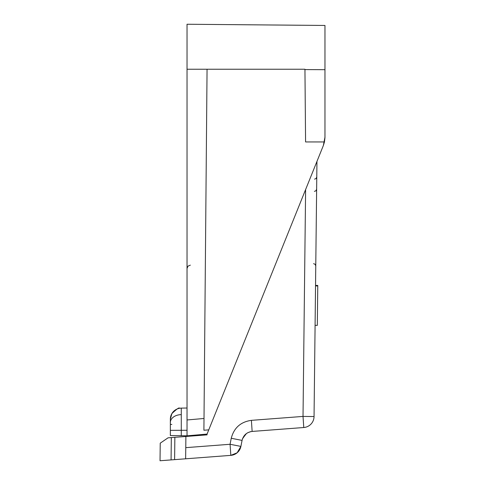 <?xml version="1.0" encoding="UTF-8"?>
<svg xmlns="http://www.w3.org/2000/svg" width="485" height="485" viewBox="0 0 485 485"><rect width="100%" height="100%" fill="white"/><g stroke="black" fill="none" stroke-linecap="round" stroke-linejoin="round"><path stroke-width="0.73" d="M181.202 414.633A11.125 7.863 180 0 0 170.35 422.496L170.35 419.24A11.125 11.125 0 0 1 181.281 408.115L181.281 435.724L170.35 435.536L170.35 419.24L171.866 413.632A11.125 11.125 0 0 1 179.02 408.388A11.125 11.125 0 0 0 171.866 413.632C176.74 408.97 179.298 407.188 179.535 408.285C179.292 407.188 176.74 408.97 171.866 413.632C176.74 408.97 179.298 407.188 179.535 408.285C179.292 407.188 176.74 408.97 171.866 413.632C176.74 408.97 179.298 407.188 179.535 408.285A11.125 11.125 0 0 1 181.281 408.115L187.034 408.018M187.034 436.385L187.034 430.262L170.35 430.359L170.35 424.411L171.835 424.436M170.35 422.496L170.35 419.24L170.35 424.411L170.35 419.24L171.866 413.632A11.125 11.125 0 0 1 179.02 408.388A11.125 11.125 0 0 0 171.866 413.632A11.125 11.125 0 0 1 179.02 408.388M187.034 419.968L204.009 418.482L203.906 430.231L208.756 429.862L207.059 434.075L187.034 435.827L187.034 24.25L324.968 25.456L324.968 137.213L323.356 145.53L324.459 141.941L324.962 137.637M324.968 137.213L324.968 69.694L304.95 69.579L304.944 69.228L187.034 69.228M208.756 429.862L323.356 145.53M304.95 69.579L305.58 141.941L324.459 141.941M204.009 418.482L207.059 69.228M181.281 435.724L187.034 435.827M170.35 430.359L170.35 424.411M181.281 408.115A11.125 11.125 0 0 0 179.535 408.285A11.125 11.125 0 0 1 181.281 408.115A11.125 11.125 0 0 0 179.535 408.285A11.125 11.125 0 0 1 181.281 408.115A11.125 11.125 0 0 0 170.35 419.24M316.954 161.402L314.05 416.548A11.125 11.125 0 0 1 303.768 427.515L252.139 431.438L303.768 427.515L303.022 416.421L305.611 189.556M252.624 431.401L279.978 429.322L252.624 431.401M230.824 455.366C214.988 456.573 214.988 456.573 230.824 455.366C214.988 456.573 214.988 456.573 230.824 455.366L237.123 452.802L240.893 446.406A11.125 11.125 0 0 1 230.824 455.366C214.988 456.573 214.988 456.573 230.824 455.366C214.988 456.573 214.988 456.573 230.824 455.366C214.988 456.573 214.988 456.573 230.824 455.366C214.988 456.573 214.988 456.573 230.824 455.366C214.988 456.573 214.988 456.573 230.824 455.366C214.988 456.573 214.988 456.573 230.824 455.366C214.988 456.573 214.988 456.573 230.824 455.366C214.988 456.573 214.988 456.573 230.824 455.366C214.988 456.573 214.988 456.573 230.824 455.366C214.988 456.573 214.988 456.573 230.824 455.366L174.606 459.641L174.861 437.312L185.894 436.476L185.64 458.804L185.767 447.649L230.072 444.278L230.824 455.366A11.125 11.125 0 0 0 240.893 446.406L239.541 449.959M246.047 433.839L242.518 438.773M171.072 459.913L171.326 437.579L168.052 437.828L160.232 443.175L160.032 460.75L160.232 443.175L160.032 460.75L174.606 459.641M171.326 437.579L174.861 437.312M207.059 434.075L207.053 434.863L185.894 436.476M246.319 433.62L242.609 438.525M246.422 433.548L242.639 438.44M160.032 460.75L160.232 443.175M250.666 431.65L247.689 432.747M250.569 431.668L250.169 431.765M247.823 432.675L250.606 431.662M251.394 420.349L252.139 431.438C246.798 432.196 243.44 435.178 242.07 440.398L240.893 446.406L230.072 444.278L231.248 438.27C233.994 427.831 240.706 421.859 251.394 420.349L303.022 416.421L314.05 416.548A11.125 11.125 0 0 1 303.768 427.515M315.086 325.35L317.311 325.374L317.766 285.435L315.541 285.41M317.76 285.938L315.535 285.914M252.139 431.438C246.798 432.196 243.44 435.178 242.07 440.398L231.248 438.27M190.344 265.143L188.022 266.113L187.034 268.484M313.583 263.652L315.129 264.313L315.765 265.901M314.407 191.393L315.965 190.763L316.638 189.192M316.778 176.958L316.105 178.529L314.547 179.159"/></g></svg>
